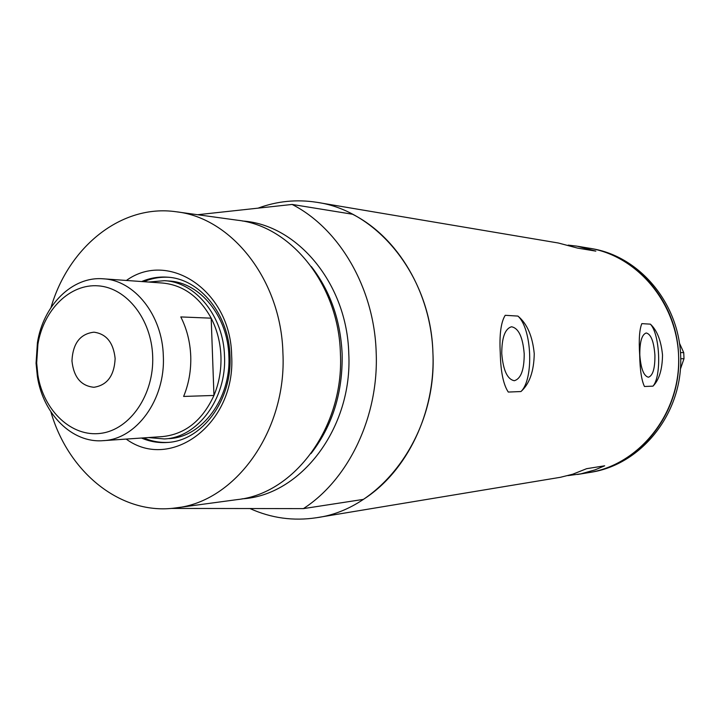 <?xml version="1.0" encoding="UTF-8"?>
<svg xmlns="http://www.w3.org/2000/svg" width="720" height="720" viewBox="0 0 720 720"><rect width="100%" height="100%" fill="white"/><g stroke="black" fill="none" stroke-linecap="round" stroke-linejoin="round"><path stroke-width="1.08" d="M524.205 353.844C522.837 337.149 518.616 328.131 511.533 326.772C505.035 328.662 501.777 337.608 501.759 353.61C503.172 370.323 507.357 379.359 514.305 380.709C520.938 378.801 524.232 369.846 524.205 353.844M654.912 355.167C653.877 341.55 650.988 334.152 646.245 332.973C641.853 334.467 639.702 341.811 639.81 355.014C640.872 368.667 643.743 376.074 648.423 377.226C652.878 375.705 655.047 368.352 654.912 355.167M639.666 354.789C639.972 369.864 641.565 380.439 644.463 386.496L652.995 386.145C659.142 379.872 662.319 369.495 662.517 355.023C661.095 340.596 657.054 330.3 650.394 324.153L641.835 323.631C639.441 329.337 638.712 339.723 639.666 354.789M500.274 353.322C500.715 371.799 503.388 384.714 508.284 392.058L520.956 391.545C529.524 383.859 533.952 371.241 534.24 353.673C532.53 336.159 527.094 323.622 517.923 316.08L505.215 315.306C500.904 322.2 499.257 334.863 500.274 353.322M567.9 475.623L580.995 473.832L595.008 469.881L604.692 465.804L586.638 468.684L572.706 474.228L560.358 477.306L317.448 517.563M258.057 208.152C277.065 201.123 296.631 199.17 316.773 202.302C377.712 210.699 430.911 276.516 432.909 352.611C437.328 433.971 381.852 509.067 316.611 517.707C293.463 521.235 271.242 518.175 249.939 508.536M678.573 355.194C681.93 412.272 639.792 465.57 588.807 472.608C638.109 465.057 678.87 415.755 678.681 360.414C678.924 305.064 638.217 255.735 588.924 248.157C636.552 254.961 677.043 301.788 678.573 355.194M318.123 202.527L558.396 243.018L577.593 248.103L595.836 251.127L577.044 246.159L568.233 245.124M520.956 391.545C534.033 379.278 531.981 328.572 517.923 316.08M652.995 386.145C661.752 376.173 659.988 334.287 650.394 324.153M680.508 352.584L683.739 352.629L684 358.722L680.454 368.982M679.563 343.395L683.739 352.629M684 358.722L680.742 358.704M589.464 472.5L591.138 472.221C640.305 464.697 680.94 415.566 680.76 360.414C680.994 305.271 640.413 256.113 591.255 248.553L589.986 248.337M126.378 280.467C168.948 249.651 230.958 291.276 231.651 355.743C235.989 423.576 170.883 471.951 126.18 439.074M141.453 438.03C149.778 441.594 158.373 443.079 167.256 442.467C201.96 440.991 232.308 400.347 229.977 356.058C229.05 314.46 199.899 278.721 167.337 277.173C158.508 276.561 149.949 278.028 141.66 281.556M168.867 438.633C202.068 437.319 231.102 398.52 228.879 356.247C227.997 316.53 200.097 282.402 168.948 281.016M168.579 277.281C160.047 276.831 151.785 278.298 143.793 281.709M176.373 507.825L237.258 499.599C294.741 493.758 344.295 426.537 340.407 353.412C338.706 284.913 291.177 225.954 237.402 220.212L176.994 211.878M50.877 411.822C68.31 472.626 121.185 515.709 175.806 507.906C235.359 501.939 286.965 430.65 282.915 352.917C281.151 280.107 231.66 217.62 175.959 211.734C121.428 203.922 68.58 246.852 51.003 307.512M376.164 352.008C374.166 287.883 339.363 228.6 292.131 204.444L352.539 214.236C397.791 237.051 430.992 292.608 432.909 352.611C435.681 412.551 406.89 471.726 363.357 499.392L303.417 508.617C348.876 479.268 379.071 416.079 376.164 352.008M197.622 214.722L292.131 204.444M303.417 508.617L170.91 508.428M143.586 437.886C151.578 441.306 159.84 442.809 168.363 442.377M36.666 362.934L37.899 375.264C43.704 410.85 71.712 437.427 100.89 433.323C130.095 429.642 154.206 394.614 152.685 356.373C151.524 319.329 126.729 287.856 98.388 285.858C70.056 283.5 43.605 309.708 37.917 344.178L36.666 362.934M163.323 356.058C165.555 399.573 136.341 439.461 103.032 440.667C72.153 443.259 43.191 414.171 37.404 376.704L36.054 363.24L37.422 342.747C43.254 305.28 72.243 276.201 103.122 278.802C134.37 280.089 162.441 315.162 163.323 356.058M115.137 358.497C113.427 342.63 106.362 333.855 93.942 332.181C80.163 333.828 72.828 343.413 71.955 360.936C73.701 377.181 81.027 385.965 93.915 387.279C107.226 385.245 114.3 375.651 115.137 358.497M103.032 440.667L162.513 436.59C185.274 434.205 202.419 420.489 213.957 395.451C219.051 383.193 221.382 370.152 220.95 356.328C220.383 342.522 217.125 329.805 211.185 318.177C199.332 296.739 183.141 285.03 162.594 283.041L103.122 278.802M183.627 396.441L213.957 395.451L211.185 318.177L180.801 316.926C186.849 328.887 190.161 341.973 190.746 356.184C191.178 370.404 188.811 383.823 183.627 396.441M148.554 282.042L164.43 280.683C195.651 282.069 223.623 316.332 224.505 356.22C226.737 398.673 197.631 437.643 164.349 438.948L148.356 437.562M242.37 220.995C297.315 224.451 347.094 283.779 348.768 353.484C352.809 427.905 300.744 495.621 242.001 498.852M311.058 453.528C332.595 425.565 342.954 392.283 342.126 353.682C340.452 319.968 330.174 290.916 311.301 266.517M577.584 474.462L588.807 472.608M578.115 246.339L588.924 248.157M37.899 375.264L37.404 376.704M164.43 280.683L169.29 281.043M37.917 344.178L37.422 342.747"/></g></svg>

